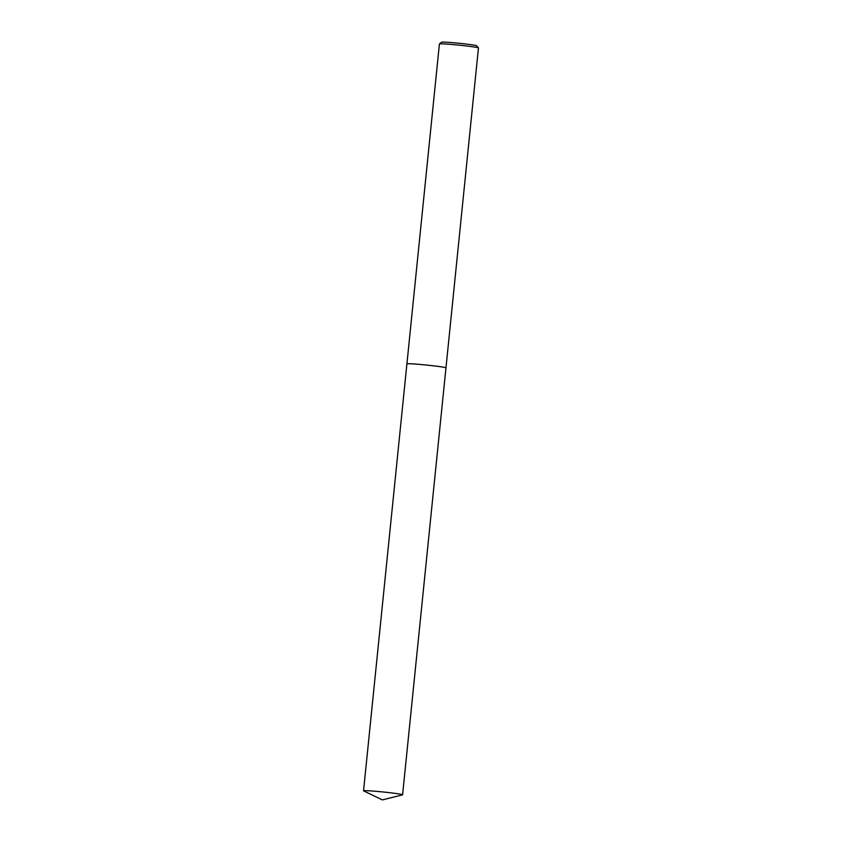 <?xml version="1.0" encoding="UTF-8"?>
<svg xmlns="http://www.w3.org/2000/svg" width="842" height="842" viewBox="0 0 842 842"><rect width="100%" height="100%" fill="white"/><g stroke="black" fill="none" stroke-linecap="round" stroke-linejoin="round"><path stroke-width="1.26" d="M445.944 367.817A19.629 0.821 -174.2 0 0 428.999 365.312A19.629 0.821 -174.2 0 0 407.812 363.744A19.629 0.821 -174.2 0 0 406.939 363.86M402.592 794.785A19.629 0.821 -174.2 0 0 388.92 792.606A19.629 0.821 -174.2 0 0 363.544 790.817A19.629 0.821 -174.2 0 0 363.67 790.922L382.352 799.9L402.455 794.869A19.629 0.821 -174.2 0 0 402.592 794.785L445.965 367.859A19.629 0.821 -174.2 0 0 429.199 365.344A19.629 0.821 -174.2 0 0 407.802 363.744M478.456 47.952A19.629 0.821 -174.2 0 0 478.435 47.92A19.629 0.821 -174.2 0 0 461.532 45.415A19.629 0.821 -174.2 0 0 440.303 43.837A19.629 0.821 -174.2 0 0 439.429 43.952A19.629 0.821 -174.2 0 0 439.408 43.994L406.918 363.881A19.629 0.821 -174.2 0 1 432.293 365.681A19.629 0.821 -174.2 0 1 445.965 367.859L478.456 47.952M478.435 47.92L476.688 45.773A17.661 0.737 -174.2 0 0 461.469 43.521A17.661 0.737 -174.2 0 0 442.366 42.1A17.661 0.737 -174.2 0 0 441.576 42.205L439.429 43.952M363.544 790.817L406.907 363.891"/></g></svg>
